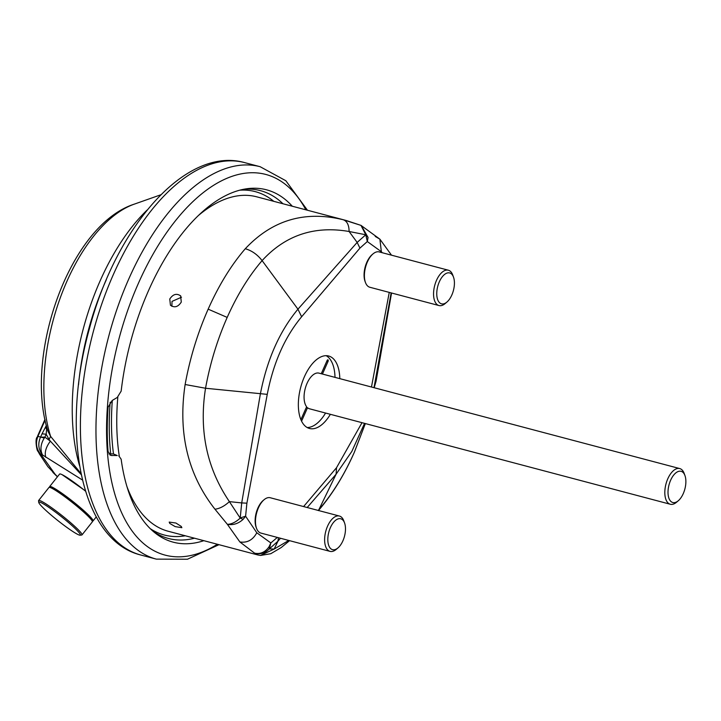 <?xml version="1.0" encoding="UTF-8"?>
<svg xmlns="http://www.w3.org/2000/svg" width="721" height="721" viewBox="0 0 721 721"><rect width="100%" height="100%" fill="white"/><g stroke="black" fill="none" stroke-linecap="round" stroke-linejoin="round"><path stroke-width="1.08" d="M110.187 402.192A186.55 94.685 104.8 0 0 110.719 453.915L108.844 453.933M117.244 455.528L113.26 453.879L117.244 455.528L110.98 455.456L108.069 451.589A196.031 99.498 -75.2 0 1 108.078 407.212L112.161 400.515L117.253 397.469L121.164 391.124A182.26 92.504 -75.2 0 1 246.249 188.83A182.26 92.504 -75.2 0 1 292.311 206.242M282.965 203.764A179.889 91.306 104.8 0 0 243.347 189.344M118.785 455.816L121.155 459.205A182.26 92.504 104.8 0 0 155.195 533.026A182.26 92.504 104.8 0 0 203.836 540.678M194.49 538.208A179.889 91.306 -75.2 0 1 152.924 531.152M113.26 453.879L110.719 453.915M326.18 355.687A37.474 19.025 -75.2 0 1 335.004 377.371M325.568 413.043A37.474 19.025 -75.2 0 1 307.173 427.526M300.9 419.676L306.623 406.761A18.449 9.364 -75.2 0 1 306.236 385.356A18.449 9.364 -75.2 0 1 318.997 373.136L679.741 468.569A18.449 9.364 104.8 0 0 665.97 484.016A18.449 9.364 104.8 0 0 670.305 504.249A18.449 9.364 104.8 0 0 676.55 502.231L678.281 500.762A16.141 8.192 104.8 0 0 683.265 493.606A16.141 8.192 104.8 0 0 684.95 475.545A16.141 8.192 104.8 0 0 673.829 474.914A16.141 8.192 104.8 0 0 668.295 495.814A16.141 8.192 104.8 0 0 678.281 500.762M321.251 373.73L327.136 360.455A1.154 0.586 -75.2 0 1 327.884 359.815A1.154 0.586 -75.2 0 1 328.046 361.41L322.44 374.046M670.305 504.249L309.561 408.807A18.449 9.364 -75.2 0 1 307.525 407.716L301.567 421.154M375.244 236.443L379.886 239.165L381.355 251.71L367.313 241.544L365.763 234.767L349.099 231.495C314.383 225.511 285.39 235.217 262.102 260.614L297.944 309.183C279.568 331.281 267.04 359.554 260.353 394.017L241.715 502.925L246.888 503.186L245.6 516.209L256.802 532.774C252.837 540.02 247.186 543.075 239.868 541.949L254.63 553.187L258.253 555.035M359.932 225.06L343.25 219.752C304.893 210.379 272.241 220.04 245.293 248.727C231.18 265.13 218.796 285.273 208.162 309.156C197.599 333.12 189.92 358.238 185.126 384.509C177.862 433.024 187.811 474.589 214.975 509.215C219.707 508.638 224.51 506.106 229.395 501.627L240.201 518.102C235.848 522.148 231.567 524.221 227.376 524.329L239.868 541.949M185.126 384.509L205.539 388.249C198.852 430.5 206.801 468.29 229.395 501.627L241.715 502.925L240.201 518.102L243.157 519.318C238.309 523.698 233.045 525.366 227.376 524.329L214.975 509.215M453.509 277.134L452.725 274.998A18.277 9.274 104.8 0 0 448.345 270.213A18.277 9.274 104.8 0 0 434.7 285.507A18.277 9.274 104.8 0 0 438.99 305.551A18.277 9.274 104.8 0 0 445.172 303.559L446.903 302.081A15.97 8.102 104.8 0 0 451.833 295.006A15.97 8.102 104.8 0 0 453.509 277.134A15.97 8.102 104.8 0 0 442.505 276.513A15.97 8.102 104.8 0 0 437.034 297.187A15.97 8.102 104.8 0 0 446.903 302.081M448.345 270.213L379.183 251.917A18.277 9.274 104.8 0 0 365.538 267.212A18.277 9.274 104.8 0 0 369.837 287.255L438.99 305.551M175.167 526.609L181.854 527.691L181.268 526.447L175.942 523.04L169.201 522.085L169.741 523.401L175.167 526.609M306.335 407.401L307.525 407.716M684.95 475.545L684.175 473.409A18.449 9.364 104.8 0 0 679.741 468.569M354.272 452.4L365.349 423.569L354.408 452.112C344.404 474.553 332.769 493.488 319.502 508.909L318.186 510.423M269.384 548.834L269.059 546.743C265.229 552.205 260.416 554.35 254.621 553.178C260.281 554.62 265.166 553.196 269.284 548.897L274.178 549.051L277.918 541.246L269.384 548.834L270.844 542.94L269.059 546.743M257.739 554.936L168.227 531.26A172.968 87.791 104.8 0 1 126.896 486.441M198.617 215.345A172.968 87.791 104.8 0 1 256.703 196.815L346.188 220.491L360.888 225.349M180.601 295.817L181.295 302.045C178.096 307.011 174.473 308.056 170.435 305.199L170.544 305.316M170.435 305.199L169.768 298.999C173.049 294.114 176.699 293.096 180.71 295.934M171.877 306.308L172.022 301.387L181.512 297.214M277.306 537.424L270.844 542.94L256.802 532.774M263.769 499.995A17.151 8.706 104.8 0 0 257.902 508.053A17.151 8.706 104.8 0 0 256.379 527.916M372.703 254.171A17.151 8.706 104.8 0 0 366.845 262.228A17.151 8.706 104.8 0 0 365.322 282.091M362.005 422.686L336.527 467.713L303.595 506.566M389.259 292.393L371.468 387.015M381.355 251.71L382.301 252.738M361.275 225.511L368.061 237.461L367.313 241.544L359.923 248.114L301.63 316.771C284.831 336.977 273.367 362.843 267.257 394.36L246.888 503.186M339.807 378.642A37.474 19.025 104.8 0 0 328.668 356.012A37.474 19.025 104.8 0 0 302.55 381.391A37.474 19.025 104.8 0 0 303.974 424.849A37.474 19.025 104.8 0 0 309.498 428.472A37.474 19.025 104.8 0 0 330.371 414.314M376.074 381.202L391.557 292.996L376.065 381.238L374.172 387.736M240.228 517.966L245.6 516.209L243.157 519.318M391.152 292.897L373.992 387.691M364.547 423.362L351.848 451.4L336.094 474.211L307.191 507.521M280.496 538.263L277.918 541.246L278.459 537.731M368.061 237.461L365.763 234.767L360.987 225.385L379.886 239.165L391.503 255.171M343.25 219.752C347.089 221.167 349.045 225.078 349.099 231.495L357.156 242.418L297.944 309.183L301.63 316.771M288.742 540.453L274.178 549.051L260.497 555.431L257.712 554.936M344.566 522.959L343.791 520.832A18.277 9.274 104.8 0 0 339.402 516.038A18.277 9.274 104.8 0 0 327.577 526.141A18.277 9.274 104.8 0 0 330.056 551.376A18.277 9.274 104.8 0 0 336.238 549.384L337.969 547.915A15.97 8.102 104.8 0 0 344.566 522.959A15.97 8.102 104.8 0 0 330.407 527.601A15.97 8.102 104.8 0 0 328.758 545.545A15.97 8.102 104.8 0 0 337.969 547.915M339.402 516.038L270.249 497.742A18.277 9.274 104.8 0 0 258.424 507.845A18.277 9.274 104.8 0 0 260.903 533.08L330.056 551.376M57.482 476.698L55.12 474.292L41.791 455.582L42.503 454.942L82.464 480.024M85.511 491.154A27.677 2.74 -141.6 0 0 59.654 474.003L49.659 486.585A27.677 2.74 -141.6 0 0 49.596 486.882L49.65 487.306M85.429 490.884L62.141 474.697M55.12 474.292L47.847 466.64L39.511 454.113L37.871 451.04L41.791 455.582C36.438 449.931 35.149 443.523 37.934 436.376L44.26 438.044C40.574 444.208 39.988 449.841 42.503 454.942L42.503 454.942C38.357 449.507 37.708 443.577 40.556 437.142L44.882 437.151L44.26 438.044M81.031 473.562L50.614 436.394L47.974 431.293C23.739 356.58 69.117 225.186 134.205 204.169L160.846 194.778M49.037 439.504L46.18 434.231L44.882 437.151L50.38 441.162L49.037 439.504L50.614 436.394A142.343 72.244 -75.2 0 1 59.924 298.782A142.343 72.244 -75.2 0 1 134.205 204.169M40.736 436.746L42.034 433.826L46.18 434.231L46.793 427.174M46.441 428.977L45.558 427.256L46.387 425.624M45.802 457.276C44.351 452.581 45.874 447.209 50.38 441.162L81.257 474.679M37.113 437.178L38.213 435.7L37.113 437.178C34.626 439.459 37.258 452.4 37.871 451.031M92.351 521.121L92.775 521.076A27.677 2.74 -141.6 0 0 93.054 520.95A27.677 2.74 -141.6 0 0 79.427 506.818A27.677 2.74 -141.6 0 0 66.521 496.598A27.677 2.74 -141.6 0 0 49.659 486.585M80.13 535.198L81.734 535.018A27.677 2.74 -141.6 0 0 82.014 534.892L92.342 521.851A27.677 2.74 -141.6 0 0 92.405 521.544L92.306 520.742A27.101 2.686 -141.6 0 0 66.269 497.193A27.101 2.686 -141.6 0 0 50.028 487.27L49.226 487.351A27.677 2.74 -141.6 0 0 48.947 487.486L38.619 500.527A27.677 2.74 -141.6 0 0 38.555 500.825L38.754 502.429A26.524 2.632 -141.6 0 0 57.968 520.67A26.524 2.632 -141.6 0 0 80.13 535.198A26.524 2.632 -141.6 0 0 54.967 511.739A26.524 2.632 -141.6 0 0 38.754 502.429M92.405 521.544A27.677 2.74 -141.6 0 0 65.809 497.499A27.677 2.74 -141.6 0 0 49.226 487.351M82.014 534.892A27.677 2.74 -141.6 0 0 55.481 510.54A27.677 2.74 -141.6 0 0 38.619 500.527M140.775 555.008C80.283 540.164 60.384 432.194 89.377 328.785C116.261 226.718 185.676 145.957 244.59 162.604A202.952 103.013 104.8 0 0 93.09 332.462A202.952 103.013 104.8 0 0 140.775 555.008L156.331 559.126A202.952 103.013 -75.2 0 1 108.655 336.572A202.952 103.013 -75.2 0 1 260.146 166.713L285.831 180.728L307.461 210.244M217.372 544.256A196.887 99.931 -75.2 0 1 118.857 339.276A196.887 99.931 -75.2 0 1 305.848 209.82M109.953 455.005L112.161 455.591M273.791 201.339A177.618 90.152 104.8 0 0 239.76 190.191M112.314 400.425A177.618 90.152 104.8 0 0 113.494 453.888M150.22 528.646A177.618 90.152 104.8 0 0 185.315 535.775M365.691 234.839L357.156 242.418L359.923 248.114M326.856 361.095L328.046 361.41M318.475 510.504L336.094 474.211L336.527 467.713M318.403 510.594C332.354 494.309 344.332 474.869 354.344 452.256L354.408 452.112M117.82 397.091A172.968 87.791 104.8 0 0 119.271 456.06M245.293 248.727C251.872 250.656 257.469 254.612 262.102 260.614C248.799 276.089 237.164 295.024 227.187 317.411C217.282 339.87 210.072 363.483 205.539 388.249L267.257 394.36M208.162 309.156L227.187 317.411M147.228 209.964A172.247 87.43 104.8 0 0 79.571 465.694M106.347 279.685A174.121 88.377 104.8 0 0 78.517 384.879M46.351 425.471L42.034 433.826M45.108 420.145L38.213 435.7M244.59 162.604L260.146 166.713M156.331 559.126L187.451 559.235L218.986 544.688M57.41 476.797L52.849 472.345M44.954 419.433L37.537 436.187M93.054 520.95L96.263 516.885M260.578 555.44L270.763 553.719L281.199 547.554L289.563 540.669"/></g></svg>
